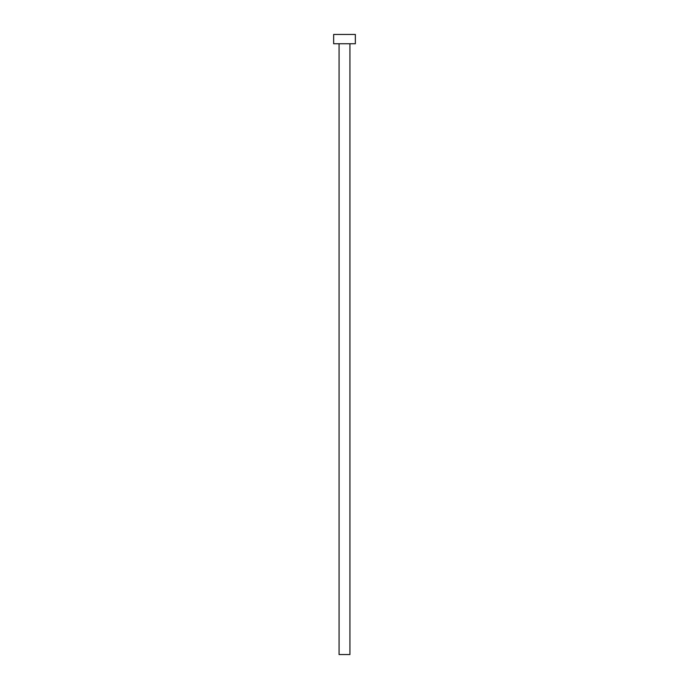 <?xml version="1.0" encoding="UTF-8"?>
<svg xmlns="http://www.w3.org/2000/svg" width="689" height="689" viewBox="0 0 689 689"><rect width="100%" height="100%" fill="white"/><g stroke="black" fill="none" stroke-linecap="round" stroke-linejoin="round"><path stroke-width="1.03" d="M339.074 43.751L339.074 654.55L349.926 654.55L349.926 43.751L349.926 654.55L339.074 654.55L339.074 43.751M333.648 34.45L333.648 43.751L355.352 43.751L355.352 34.45L333.648 34.45L333.648 43.751L355.352 43.751L355.352 34.45L333.648 34.45"/></g></svg>
